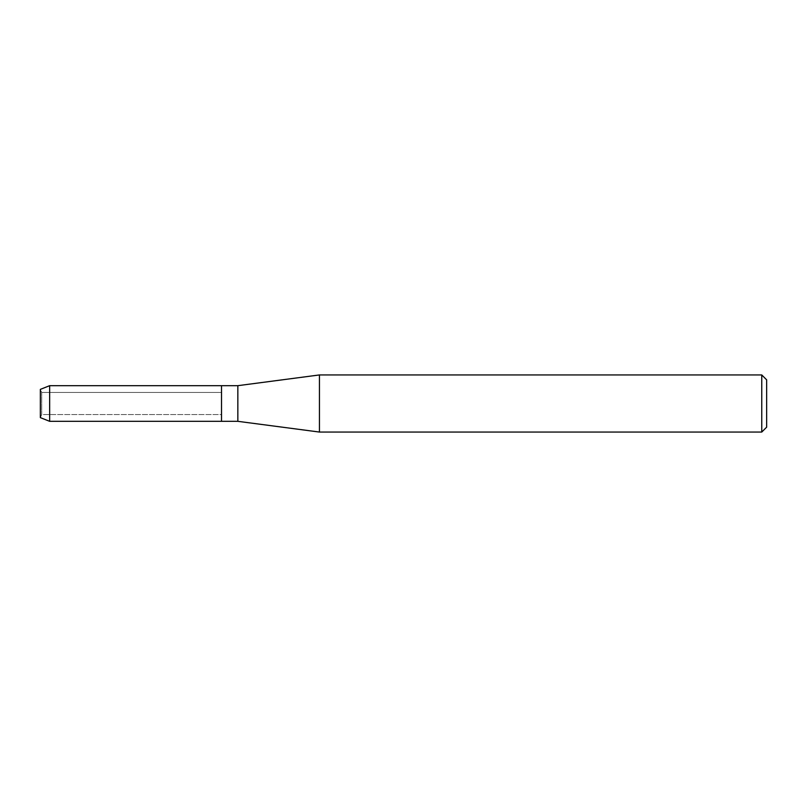 <?xml version="1.0" encoding="UTF-8"?>
<svg xmlns="http://www.w3.org/2000/svg" width="807" height="807" viewBox="0 0 807 807"><rect width="100%" height="100%" fill="white"/><g stroke="black" fill="none" stroke-linecap="round" stroke-linejoin="round"><path stroke-width="0.61" stroke-dasharray="4.04 3.03" d="M41.712 414.556L40.35 417.623L40.35 389.377L41.712 392.444L221.522 392.444L221.522 414.556L41.712 414.556L41.712 392.444L41.712 414.556L40.35 417.623L40.35 389.377L41.712 392.444L41.712 414.556L41.712 392.444L221.522 392.444L221.522 414.556L221.522 392.444L221.522 414.556L41.712 414.556M766.65 379.835L766.65 427.165M761.758 374.942L761.758 432.058M319.441 374.942L319.441 432.058M237.843 385.675L237.843 421.325M221.522 385.675L221.522 421.325L221.522 385.675M49.651 385.675L49.651 421.325"/><path stroke-width="1.21" d="M40.35 417.623L40.35 389.377L49.651 385.675L237.843 385.675L319.441 374.942L761.758 374.942L766.65 379.835L766.65 427.165L761.758 432.058L319.441 432.058L237.843 421.325L221.522 421.325L221.522 385.675L221.522 421.325L49.651 421.325L40.35 417.623L40.35 389.377M237.843 421.325L237.843 385.675M319.441 432.058L319.441 374.942M761.758 432.058L761.758 374.942M49.651 421.325L49.651 385.675"/></g></svg>
